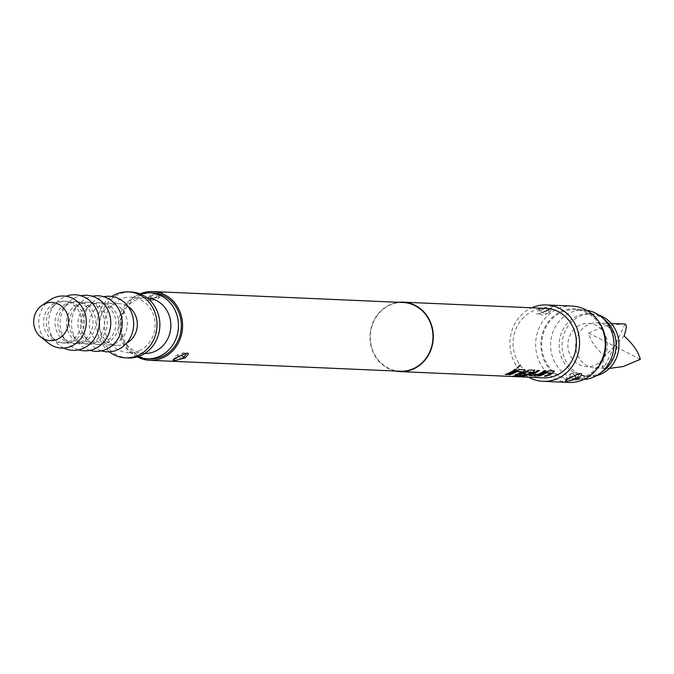 <?xml version="1.0" encoding="UTF-8"?>
<svg xmlns="http://www.w3.org/2000/svg" width="674" height="674" viewBox="0 0 674 674"><rect width="100%" height="100%" fill="white"/><g stroke="black" fill="none" stroke-linecap="round" stroke-linejoin="round"><path stroke-width="0.51" stroke-dasharray="3.37 2.53" d="M520.429 365.19L517.118 367.953M395.68 371.045A34.745 31.661 92.5 0 1 370.22 341.465A34.745 31.661 92.5 0 1 388.207 305.533A34.745 31.661 92.5 0 1 398.688 302.306M543.21 377.844A34.745 31.661 92.5 0 1 513.655 350.143A34.745 31.661 92.5 0 1 531.289 311.784A34.745 31.661 92.5 0 1 546.243 308.414M528.711 377.213A38.224 34.829 92.5 0 1 509.898 342.687A38.224 34.829 92.5 0 1 529.949 308.65A38.224 34.829 92.5 0 1 531.744 307.782M540.16 309.096L538.661 309.998C534.17 315.179 536.841 315.297 546.665 310.343L549.891 308.658C555.309 305.642 552.646 305.524 541.888 308.304L540.16 309.096M568.814 382.444A38.224 34.829 92.5 0 1 536.31 351.971A38.224 34.829 92.5 0 1 555.705 309.779A38.224 34.829 92.5 0 1 572.15 306.063M598.554 366.698A35.697 32.521 92.5 0 1 587.138 376.572A35.697 32.521 92.5 0 1 543.884 359.781A35.697 32.521 92.5 0 1 559.546 312.188A35.697 32.521 92.5 0 1 600.408 324.346M400.145 371.239A34.399 31.341 92.5 0 1 370.885 343.816A34.399 31.341 92.5 0 1 388.342 305.844A34.399 31.341 92.5 0 1 403.145 302.508M137.336 356.875A34.399 31.341 92.5 0 1 119.905 325.828A34.399 31.341 92.5 0 1 137.951 294.9A34.399 31.341 92.5 0 1 140.091 293.889M150.319 295.439C144.202 301.27 146.368 301.691 156.806 296.686L158.5 295.793C165.585 292.213 163.428 291.834 152.029 294.664L150.319 295.439M186.715 353.387L177.961 356.495L173.757 358.922L175.383 356.251L177.877 354.735L183.261 352.839L181.921 355.442L175.383 356.251M156.848 297.108L148.693 299.896L150.487 296.493L152.526 295.482L161.667 294.361L156.806 296.686M158.019 298.304L160.016 297.049L153.006 298.085L152.155 300.452L158.019 298.304M152.695 292.946A33.009 30.077 -87.5 0 0 138.49 296.156A33.009 30.077 -87.5 0 0 121.741 332.585A33.009 30.077 -87.5 0 0 149.813 358.905M137.723 356.757A33.009 30.077 92.5 0 1 118.329 327.311A33.009 30.077 92.5 0 1 135.634 296.029A33.009 30.077 92.5 0 1 140.462 294.033M144.792 353.462A27.803 25.326 92.5 0 1 144.312 353.446A27.803 25.326 92.5 0 1 120.68 331.288A27.803 25.326 92.5 0 1 134.783 300.604A27.803 25.326 92.5 0 1 146.747 297.9A27.803 25.326 92.5 0 1 147.218 297.933M140.537 350.059A27.803 25.326 92.5 0 1 128.574 352.763A27.803 25.326 92.5 0 1 104.942 330.597A27.803 25.326 92.5 0 1 119.045 299.913A27.803 25.326 92.5 0 1 131.009 297.217A27.803 25.326 92.5 0 1 154.641 319.375A27.803 25.326 92.5 0 1 140.537 350.059M586.776 375.721A34.745 31.661 92.5 0 1 571.822 379.1A34.745 31.661 92.5 0 1 542.275 351.39A34.745 31.661 92.5 0 1 559.909 313.039A34.745 31.661 92.5 0 1 574.855 309.661A34.745 31.661 92.5 0 1 604.409 337.371A34.745 31.661 92.5 0 1 586.776 375.721M583.768 379.462A34.745 31.661 92.5 0 1 580.769 379.487A34.745 31.661 92.5 0 1 551.214 351.786A34.745 31.661 92.5 0 1 568.848 313.427A34.745 31.661 92.5 0 1 583.802 310.057A34.745 31.661 92.5 0 1 586.793 310.343M579.252 325.416A21.72 19.79 -87.5 0 0 569.724 354.372A21.72 19.79 -87.5 0 0 596.043 364.592A21.72 19.79 -87.5 0 0 605.572 335.635A21.72 19.79 -87.5 0 0 579.252 325.416M173.429 359.436L173.749 358.93L183.497 357.549M601.52 372.2A31.274 28.493 92.5 0 1 599.742 373.211A31.274 28.493 92.5 0 1 586.279 376.252A31.274 28.493 92.5 0 1 559.69 351.314A31.274 28.493 92.5 0 1 575.562 316.797A31.274 28.493 92.5 0 1 589.017 313.764A31.274 28.493 92.5 0 1 603.837 319.131M596.633 375.612A31.274 28.493 92.5 0 1 589.143 376.378A31.274 28.493 92.5 0 1 562.554 351.44A31.274 28.493 92.5 0 1 578.418 316.923A31.274 28.493 92.5 0 1 591.873 313.89A31.274 28.493 92.5 0 1 599.27 315.297M604.966 365.755A22.587 20.582 92.5 0 1 595.243 367.945A22.587 20.582 92.5 0 1 576.043 349.941A22.587 20.582 92.5 0 1 587.501 325.011A22.587 20.582 92.5 0 1 597.223 322.812A22.587 20.582 92.5 0 1 616.424 340.825A22.587 20.582 92.5 0 1 604.966 365.755M609.363 368.408L603.668 368.299C601.933 367.6 602.303 363.606 604.78 356.319C595.723 348.239 590.306 340.471 588.545 333.015L605.673 325.803L623.812 323.975M640.3 359.343L614.536 346.183L603.668 368.299M625.177 324.051L614.536 346.183L624.073 336.04M588.545 333.015L614.536 346.183L604.78 356.319M128.346 357.97A33.009 30.077 92.5 0 1 100.274 331.65A33.009 30.077 92.5 0 1 117.032 295.212A33.009 30.077 92.5 0 1 131.236 292.011M109.357 351.811A33.009 30.077 92.5 0 1 111.783 296.484M126.518 343.234A20.852 18.998 92.5 0 1 126.4 343.293A20.852 18.998 92.5 0 1 117.436 345.315A20.852 18.998 92.5 0 1 99.701 328.693A20.852 18.998 92.5 0 1 110.283 305.684A20.852 18.998 92.5 0 1 119.256 303.662A20.852 18.998 92.5 0 1 128.127 306.527M116.391 342.855A20.852 18.998 92.5 0 1 107.419 344.877A20.852 18.998 92.5 0 1 89.693 328.255A20.852 18.998 92.5 0 1 100.266 305.246A20.852 18.998 92.5 0 1 109.239 303.224A20.852 18.998 92.5 0 1 126.965 319.847A20.852 18.998 92.5 0 1 116.391 342.855M101.42 350.851A27.803 25.326 92.5 0 1 88.858 342.013A27.803 25.326 92.5 0 1 90.501 304.463A27.803 25.326 92.5 0 1 97.578 298.978A27.803 25.326 92.5 0 1 103.788 296.745M107.806 342.476A20.852 18.998 92.5 0 1 98.834 344.507A20.852 18.998 92.5 0 1 85.143 337.143A20.852 18.998 92.5 0 1 86.373 308.978A20.852 18.998 92.5 0 1 91.681 304.867A20.852 18.998 92.5 0 1 100.653 302.845A20.852 18.998 92.5 0 1 118.38 319.468A20.852 18.998 92.5 0 1 107.806 342.476M104.942 342.358A20.852 18.998 92.5 0 1 95.969 344.38A20.852 18.998 92.5 0 1 78.243 327.758A20.852 18.998 92.5 0 1 88.825 304.741A20.852 18.998 92.5 0 1 97.789 302.719A20.852 18.998 92.5 0 1 115.524 319.341A20.852 18.998 92.5 0 1 104.942 342.358M89.979 350.354A27.803 25.326 92.5 0 1 77.417 341.507A27.803 25.326 92.5 0 1 79.06 303.957A27.803 25.326 92.5 0 1 86.137 298.472A27.803 25.326 92.5 0 1 92.338 296.248M96.357 341.979A20.852 18.998 92.5 0 1 87.384 344.001A20.852 18.998 92.5 0 1 73.693 336.646A20.852 18.998 92.5 0 1 74.932 308.481A20.852 18.998 92.5 0 1 80.24 304.37A20.852 18.998 92.5 0 1 89.212 302.348A20.852 18.998 92.5 0 1 106.939 318.971A20.852 18.998 92.5 0 1 96.357 341.979M93.492 341.853A20.852 18.998 92.5 0 1 84.528 343.875A20.852 18.998 92.5 0 1 66.793 327.252A20.852 18.998 92.5 0 1 77.375 304.244A20.852 18.998 92.5 0 1 86.348 302.222A20.852 18.998 92.5 0 1 104.074 318.844A20.852 18.998 92.5 0 1 93.492 341.853M78.529 349.848A27.803 25.326 92.5 0 1 65.968 341.01A27.803 25.326 92.5 0 1 67.611 303.46A27.803 25.326 92.5 0 1 74.688 297.975A27.803 25.326 92.5 0 1 80.897 295.743M84.907 341.482A20.852 18.998 92.5 0 1 75.943 343.504A20.852 18.998 92.5 0 1 62.252 336.141A20.852 18.998 92.5 0 1 63.482 307.984A20.852 18.998 92.5 0 1 68.79 303.873A20.852 18.998 92.5 0 1 77.763 301.842A20.852 18.998 92.5 0 1 95.489 318.465A20.852 18.998 92.5 0 1 84.907 341.482M82.051 341.356A20.852 18.998 92.5 0 1 73.078 343.378A20.852 18.998 92.5 0 1 55.352 326.755A20.852 18.998 92.5 0 1 65.926 303.747A20.852 18.998 92.5 0 1 74.898 301.716A20.852 18.998 92.5 0 1 92.633 318.339A20.852 18.998 92.5 0 1 82.051 341.356M63.744 348.062A27.803 25.326 92.5 0 1 54.527 340.505A27.803 25.326 92.5 0 1 56.161 302.955A27.803 25.326 92.5 0 1 63.246 297.478A27.803 25.326 92.5 0 1 66.01 296.24M73.466 340.977A20.852 18.998 92.5 0 1 64.493 342.999A20.852 18.998 92.5 0 1 50.803 335.644A20.852 18.998 92.5 0 1 52.033 307.479A20.852 18.998 92.5 0 1 57.349 303.367A20.852 18.998 92.5 0 1 66.313 301.345A20.852 18.998 92.5 0 1 84.048 317.968A20.852 18.998 92.5 0 1 73.466 340.977M70.602 340.85A20.852 18.998 92.5 0 1 61.629 342.881A20.852 18.998 92.5 0 1 43.903 326.258A20.852 18.998 92.5 0 1 54.484 303.241A20.852 18.998 92.5 0 1 63.457 301.219A20.852 18.998 92.5 0 1 81.183 317.842A20.852 18.998 92.5 0 1 70.602 340.85M48.486 343.176A26.059 23.742 92.5 0 1 50.382 299.778M546.665 310.343L546.606 310.326C541.593 312.829 538.804 313.949 538.24 313.688L540.043 310.739A1.736 0.986 55.5 0 0 538.661 309.998M545.081 313.671L547.195 313.663L545.081 313.671A6.605 3.134 -119.3 0 1 540.548 310.444L542.545 309.425L541.888 308.304M540.548 310.444L542.545 309.425L551.686 308.17L546.774 311.026L538.383 313.764M548.105 310.377L546.774 311.026L546.606 310.326L549.681 308.717A1.736 1.019 62.3 0 0 549.285 309.72L548.097 310.335M549.891 308.658A1.736 1.019 62.3 0 0 549.681 308.717L552.065 307.378L551.686 308.17C550.169 311.919 548.897 313.688 547.869 313.469L547.869 313.469A6.605 3.134 60.7 0 0 548.779 310.015M578.022 376.774L579.691 373.75L569.96 377.128L566.379 379.336L575.52 378.08M571.038 373.758L573.49 373.337L571.223 374.441L570.381 374.382L571.038 373.758A6.605 1.634 63.9 0 0 570.693 373.784L570.693 373.784A6.605 1.634 63.9 0 0 570.684 376.766M571.485 377.12L571.291 376.48L568.78 377.794A1.736 1.019 62.3 0 1 568.553 378.653M516.099 369.419A34.399 31.341 92.5 0 0 516.444 369.158L516.621 369.445M516.444 369.158L514.936 369.099A34.399 31.341 92.5 0 1 510.302 372.073A34.399 31.341 92.5 0 1 505.247 374.154L505.332 374.491M505.247 374.154L506.225 374.196M525.164 369.841L519.544 369.301L515.543 371.045A34.399 31.341 92.5 0 1 513.512 372.208A34.399 31.341 92.5 0 1 508.449 374.297L509.426 374.34M521.811 371.45L521.718 371.568A34.399 31.341 92.5 0 1 520.075 372.495A34.399 31.341 92.5 0 1 515.012 374.584L515.096 374.913M515.012 374.584L515.989 374.626M531.407 371.871L531.314 371.989A34.399 31.341 92.5 0 1 529.671 372.916A34.399 31.341 92.5 0 1 522.367 375.595L516.107 375.376A34.399 31.341 92.5 0 1 512.847 375.89L512.872 376.235M512.847 375.89L514.835 375.974M534.929 370.27L529.309 369.723L525.307 371.475A34.399 31.341 92.5 0 1 523.277 372.638A34.399 31.341 92.5 0 1 521.137 373.649L519.384 375.022M522.78 373.623L527.051 373.817A34.399 31.341 92.5 0 1 526.369 374.104M545.392 370.7A34.399 31.341 92.5 0 0 545.738 370.439L545.915 370.725M545.738 370.439L544.23 370.38A34.399 31.341 92.5 0 1 539.604 373.354A34.399 31.341 92.5 0 1 537.869 374.188L537.987 374.508M537.566 374.272L532.704 374.062M538.838 370.414A34.399 31.341 92.5 0 0 539.175 370.152L539.36 370.439M539.175 370.152L537.675 370.093A34.399 31.341 92.5 0 1 533.041 373.067A34.399 31.341 92.5 0 1 530.901 374.078L531.011 374.407M530.901 374.078L529.385 375.207M554.458 371.121L548.838 370.582L544.836 372.326A34.399 31.341 92.5 0 1 542.806 373.489A34.399 31.341 92.5 0 1 537.742 375.578L538.728 375.62M551.105 372.73L551.012 372.848A34.399 31.341 92.5 0 1 549.369 373.775A34.399 31.341 92.5 0 1 544.306 375.865L544.39 376.202M544.306 375.865L545.283 375.907M177.38 356.799A1.736 0.581 -117.6 0 1 177.237 357.372M152.526 295.482L152.029 294.664M177.877 354.735A7.641 1.896 63.9 0 0 177.961 356.495M152.56 298.338A7.641 3.631 -119.3 0 1 150.487 296.493M158.466 298.068A7.641 3.623 60.7 0 0 158.887 296.046M547.195 313.663A6.605 3.134 60.7 0 0 547.869 313.469C540.851 315.55 544.862 315.702 538.383 313.772M572.816 373.927A6.605 1.643 -116.1 0 1 574.661 375.553M152.155 300.452L148.676 299.896C149.274 300.124 151.962 299.045 156.756 296.67L161.979 293.856L160.024 297.049M186.74 353.395L183.261 352.839M128.574 352.763L144.312 353.446M571.822 379.1L580.769 379.487M574.855 309.661L583.802 310.057M586.279 376.252L589.143 376.378M595.243 367.945L605.033 368.375M597.223 322.812L611.183 323.427M589.017 313.764L591.873 313.89M131.009 297.217L146.747 297.9M107.419 344.877L117.436 345.315M109.239 303.224L119.256 303.662M85.143 337.143L88.858 342.013M86.373 308.978L90.501 304.463M95.969 344.38L98.834 344.507M97.789 302.719L100.653 302.845M73.693 336.646L77.417 341.507M74.932 308.481L79.06 303.957M84.528 343.875L87.384 344.001M86.348 302.222L89.212 302.348M62.252 336.141L65.968 341.01M63.482 307.984L67.611 303.46M73.078 343.378L75.943 343.504M74.898 301.716L77.763 301.842M50.803 335.644L54.527 340.505M52.033 307.479L56.161 302.955M61.629 342.881L64.493 342.999M63.457 301.219L66.313 301.345M566 380.136L566.387 379.336C566.548 377.415 567.988 375.561 570.693 373.784L570.693 373.784C575.124 372.722 573.633 371.382 579.699 373.741"/><path stroke-width="1.01" d="M517.068 367.953L520.151 364.946M517.093 368.139L520.379 365.182L517.118 367.953M398.688 302.306A34.745 31.661 92.5 0 1 403.162 302.154A34.745 31.661 92.5 0 1 432.708 329.864A34.745 31.661 92.5 0 1 415.074 368.215A34.745 31.661 92.5 0 1 400.129 371.593A34.745 31.661 92.5 0 1 395.68 371.045M515.121 369.377A34.745 31.661 92.5 0 1 510.437 372.385A34.745 31.661 92.5 0 1 505.332 374.491L506.831 374.559A34.745 31.661 92.5 0 0 511.945 372.452A34.745 31.661 92.5 0 0 516.621 369.445L515.121 369.377M515.694 371.349A34.745 31.661 92.5 0 1 513.647 372.528A34.745 31.661 92.5 0 1 508.533 374.626L510.033 374.693A34.745 31.661 92.5 0 0 515.147 372.587A34.745 31.661 92.5 0 0 516.806 371.652L521.87 371.88A34.745 31.661 92.5 0 1 520.202 372.815A34.745 31.661 92.5 0 1 515.096 374.913L516.596 374.98A34.745 31.661 92.5 0 0 521.71 372.874A34.745 31.661 92.5 0 0 523.757 371.703L524.987 369.807L519.73 369.579L515.694 371.349M525.459 371.778A34.745 31.661 92.5 0 1 523.412 372.949A34.745 31.661 92.5 0 1 521.246 373.977L519.705 375.115L524.01 375.308A34.745 31.661 92.5 0 0 527.161 374.137L522.999 373.851A34.745 31.661 92.5 0 0 524.751 373.008A34.745 31.661 92.5 0 0 526.411 372.073L531.466 372.292A34.745 31.661 92.5 0 1 529.806 373.228A34.745 31.661 92.5 0 1 522.426 375.94L516.166 375.721A34.745 31.661 92.5 0 1 512.872 376.235L523.656 376.1A34.745 31.661 92.5 0 0 531.474 373.303A34.745 31.661 92.5 0 0 533.522 372.132L534.752 370.237L529.494 370.009L525.459 371.778M537.852 370.371A34.745 31.661 92.5 0 1 533.176 373.379A34.745 31.661 92.5 0 1 531.011 374.407L529.469 375.544L534.726 375.772L539.074 374.752A34.745 31.661 92.5 0 0 541.239 373.733A34.745 31.661 92.5 0 0 545.915 370.725L544.415 370.658A34.745 31.661 92.5 0 1 539.739 373.666A34.745 31.661 92.5 0 1 537.987 374.508L532.932 374.289A34.745 31.661 92.5 0 0 534.676 373.447A34.745 31.661 92.5 0 0 539.36 370.439L537.852 370.371M544.988 372.629A34.745 31.661 92.5 0 1 542.941 373.809A34.745 31.661 92.5 0 1 537.827 375.907L539.335 375.974A34.745 31.661 92.5 0 0 544.44 373.868A34.745 31.661 92.5 0 0 546.109 372.933L551.163 373.16A34.745 31.661 92.5 0 1 549.504 374.095A34.745 31.661 92.5 0 1 544.39 376.202L545.889 376.261A34.745 31.661 92.5 0 0 551.003 374.154A34.745 31.661 92.5 0 0 553.051 372.983L554.281 371.088L549.024 370.86L544.988 372.629M403.162 302.154L546.243 308.414A34.745 31.661 92.5 0 1 575.79 336.115A34.745 31.661 92.5 0 1 558.156 374.474A34.745 31.661 92.5 0 1 543.21 377.844L400.129 371.593M529.149 375.443L534.726 375.772M519.384 375.022L524.01 375.308M531.744 307.782A38.224 34.829 92.5 0 1 546.395 304.943A38.224 34.829 92.5 0 1 578.899 335.416A38.224 34.829 92.5 0 1 559.504 377.608A38.224 34.829 92.5 0 1 543.059 381.316A38.224 34.829 92.5 0 1 528.711 377.213M546.395 304.943L572.15 306.063A38.224 34.829 92.5 0 1 599.464 322.804A38.224 34.829 92.5 0 1 597.484 368.156A38.224 34.829 92.5 0 1 585.259 378.729A38.224 34.829 92.5 0 1 568.814 382.444L543.059 381.316M577.904 378.409L576.177 379.201C565.435 381.981 562.765 381.863 568.174 378.855L571.4 377.162C581.215 372.216 583.886 372.326 579.404 377.516L577.904 378.409M599.464 322.804L600.408 324.346A35.697 32.521 92.5 0 1 598.554 366.698L597.484 368.156M140.091 293.889A34.399 31.341 92.5 0 1 152.754 291.556L403.145 302.508A34.399 31.341 92.5 0 1 432.396 329.931A34.399 31.341 92.5 0 1 414.94 367.903A34.399 31.341 92.5 0 1 400.145 371.239L149.754 360.295A34.399 31.341 92.5 0 1 137.336 356.875M152.754 291.556A34.399 31.341 92.5 0 1 182.005 318.987A34.399 31.341 92.5 0 1 164.549 356.95A34.399 31.341 92.5 0 1 149.754 360.295M185.089 357.852L184.912 357.945C172.46 361.517 169.797 361.365 176.917 357.498L177.119 357.389C188.602 351.609 191.264 351.761 185.089 357.852M181.921 355.442A7.641 1.904 -116.1 0 1 183.497 357.549L186.732 353.395C186.867 352.814 183.707 354.136 177.237 357.372A1.736 0.581 -117.6 0 1 177.119 357.389M146.949 358.779L149.813 358.905A33.009 30.077 -87.5 0 0 164.018 355.704A33.009 30.077 -87.5 0 0 180.767 319.265A33.009 30.077 -87.5 0 0 152.695 292.946L149.83 292.819A33.009 30.077 92.5 0 1 177.902 319.139A33.009 30.077 92.5 0 1 161.153 355.577A33.009 30.077 92.5 0 1 146.949 358.779A33.009 30.077 92.5 0 1 137.723 356.757M147.218 297.933A27.803 25.326 92.5 0 1 170.429 320.319A27.803 25.326 92.5 0 1 156.275 350.75A27.803 25.326 92.5 0 1 144.792 353.462M586.793 310.343A34.745 31.661 92.5 0 1 613.61 339.384A34.745 31.661 92.5 0 1 595.715 376.109A34.745 31.661 92.5 0 1 583.768 379.462M603.837 319.131A31.274 28.493 92.5 0 1 601.52 372.2M599.27 315.297A31.274 28.493 92.5 0 1 618.951 342.914A31.274 28.493 92.5 0 1 602.598 373.337A31.274 28.493 92.5 0 1 596.633 375.612M611.183 323.427L625.177 324.051C626.871 324.75 626.5 328.743 624.073 336.04C633.08 344.111 638.497 351.879 640.3 359.343L623.138 366.546L609.363 368.408M140.462 294.033A33.009 30.077 92.5 0 1 149.83 292.819M111.783 296.484A33.009 30.077 92.5 0 1 114.167 295.086A33.009 30.077 92.5 0 1 128.372 291.884L131.236 292.011A33.009 30.077 92.5 0 1 159.3 318.33A33.009 30.077 92.5 0 1 142.551 354.76A33.009 30.077 92.5 0 1 128.346 357.97L125.49 357.843A33.009 30.077 92.5 0 1 109.357 351.811M128.372 291.884A33.009 30.077 92.5 0 1 156.444 318.204A33.009 30.077 92.5 0 1 139.687 354.634A33.009 30.077 92.5 0 1 125.49 357.843M128.127 306.527A20.852 18.998 92.5 0 1 137.319 325.315A20.852 18.998 92.5 0 1 126.518 343.234M103.788 296.745A27.803 25.326 92.5 0 1 132.458 315.381A27.803 25.326 92.5 0 1 119.079 349.124A27.803 25.326 92.5 0 1 101.42 350.851M92.338 296.248A27.803 25.326 92.5 0 1 121.017 314.876A27.803 25.326 92.5 0 1 107.629 348.627A27.803 25.326 92.5 0 1 89.979 350.354M80.897 295.743A27.803 25.326 92.5 0 1 109.567 314.379A27.803 25.326 92.5 0 1 96.18 348.121A27.803 25.326 92.5 0 1 78.529 349.848M66.01 296.24A27.803 25.326 92.5 0 1 97.519 312.054A27.803 25.326 92.5 0 1 84.739 347.624A27.803 25.326 92.5 0 1 63.744 348.062M42.176 305.212L50.382 299.778A26.059 23.742 92.5 0 1 52.471 298.54A26.059 23.742 92.5 0 1 84.048 310.807A26.059 23.742 92.5 0 1 72.615 345.551A26.059 23.742 92.5 0 1 48.486 343.176L40.785 337.042A19.108 17.414 92.5 0 1 42.176 305.212A19.108 17.414 92.5 0 1 43.709 304.311A19.108 17.414 92.5 0 1 66.869 313.3A19.108 17.414 92.5 0 1 58.486 338.786A19.108 17.414 92.5 0 1 40.785 337.042M575.52 378.08L578.022 376.774L575.52 378.08L576.177 379.201M578.022 376.774A1.736 0.986 55.5 0 0 579.404 377.516M516.099 369.419A34.399 31.341 92.5 0 1 511.81 372.132A34.399 31.341 92.5 0 1 506.747 374.222L506.831 374.559M506.225 374.196L506.747 374.222M516.806 371.652L516.655 371.349A34.399 31.341 92.5 0 1 515.012 372.275A34.399 31.341 92.5 0 1 509.948 374.365L510.033 374.693M516.655 371.349L521.962 371.753M524.802 369.529L523.605 371.399A34.399 31.341 92.5 0 1 521.575 372.562A34.399 31.341 92.5 0 1 516.511 374.651L516.596 374.98M509.426 374.34L509.948 374.365M515.989 374.626L516.511 374.651M514.835 375.974L519.182 376.505M519.157 376.159L523.656 376.1M523.605 375.763A34.399 31.341 92.5 0 0 531.339 372.992A34.399 31.341 92.5 0 0 533.37 371.829L533.522 372.132M531.567 372.174L526.259 371.77A34.399 31.341 92.5 0 1 524.616 372.697A34.399 31.341 92.5 0 1 522.881 373.531L522.999 373.851M533.37 371.829L534.566 369.959M526.369 374.104A34.399 31.341 92.5 0 1 523.925 374.971M522.889 373.952L522.881 373.531M534.642 375.443L539.074 374.752M545.392 370.7A34.399 31.341 92.5 0 1 541.104 373.421A34.399 31.341 92.5 0 1 538.964 374.432M538.838 370.414A34.399 31.341 92.5 0 1 534.541 373.126A34.399 31.341 92.5 0 1 532.814 373.969L532.822 374.382M546.109 372.933L545.957 372.629A34.399 31.341 92.5 0 1 544.306 373.556A34.399 31.341 92.5 0 1 539.251 375.645L539.335 375.974M545.957 372.629L551.256 373.034M554.095 370.81L552.899 372.68A34.399 31.341 92.5 0 1 550.869 373.843A34.399 31.341 92.5 0 1 545.805 375.932L545.889 376.261M538.728 375.62L539.251 375.645M545.283 375.907L545.805 375.932M184.095 357.262A1.736 0.59 63.2 0 0 184.912 357.945M574.661 375.553A6.605 1.643 -116.1 0 1 576.127 377.794M173.749 358.93L177.237 357.372M566.387 379.336L566 380.136L571.459 377.179C575.773 374.955 578.562 373.834 579.817 373.817L579.691 373.75"/></g></svg>
